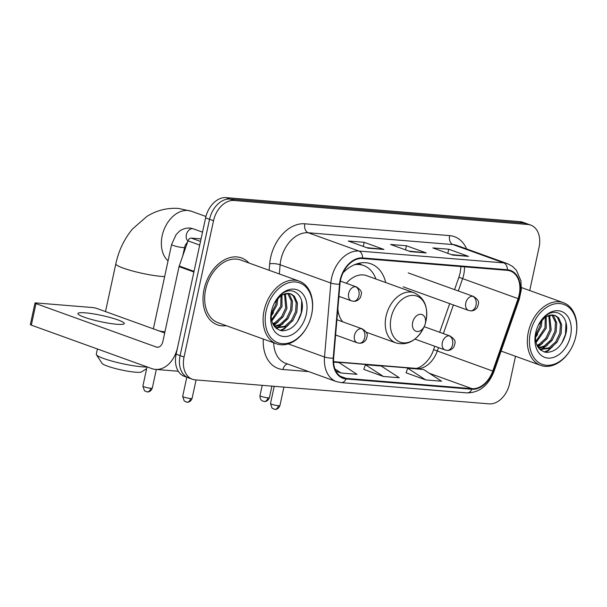<?xml version="1.0" encoding="UTF-8"?>
<svg xmlns="http://www.w3.org/2000/svg" width="607" height="607" viewBox="0 0 607 607"><rect width="100%" height="100%" fill="white"/><g stroke="black" fill="none" stroke-linecap="round" stroke-linejoin="round"><path stroke-width="0.91" d="M366.742 333.342A39.258 27.611 109.8 0 0 367.607 332.704M385.711 282.543A39.258 27.611 109.8 0 0 370.923 263.825A39.258 27.611 109.8 0 0 343.069 272.778M529.721 290.541L539.069 247.307A22.224 15.63 109.8 0 0 530.753 225.114L522.832 222.253A22.224 15.63 109.8 0 0 519.941 221.631L226.108 197.632A22.224 15.63 109.8 0 0 205.598 217.86L176.129 354.185A22.224 15.63 109.8 0 0 184.437 376.378L188.398 377.812A22.224 15.63 109.8 0 1 180.089 355.619A22.224 15.63 109.8 0 0 188.398 377.812L192.358 379.238A22.224 15.63 109.8 0 0 195.249 379.868L489.083 403.86A22.224 15.63 109.8 0 0 509.592 383.632L515.51 356.279M530.753 225.114A22.224 15.63 109.8 0 0 527.862 224.491L234.029 200.492A22.224 15.63 109.8 0 0 213.52 220.72L209.559 219.294L180.089 355.619L209.559 219.294A22.224 15.63 109.8 0 1 230.068 199.066A22.224 15.63 109.8 0 0 209.559 219.294L205.598 217.86M527.862 224.491L523.902 223.057L230.068 199.066L523.902 223.057A22.224 15.63 109.8 0 1 526.793 223.68A22.224 15.63 109.8 0 0 523.902 223.057L519.941 221.631M204.073 289.319A35.555 25.008 109.8 0 0 217.367 324.828A35.555 25.008 109.8 0 0 226.312 325.693A35.555 25.008 109.8 0 1 217.367 324.828A35.555 25.008 109.8 0 1 204.073 289.319A35.555 25.008 109.8 0 1 241.503 257.945A35.555 25.008 109.8 0 0 204.073 289.319M340.573 280.093A23.703 16.67 -70.2 0 1 362.447 258.514L507.247 270.335A23.703 16.67 -70.2 0 1 510.328 271.003A23.703 16.67 -70.2 0 1 518.082 298.644L492.747 371.052A23.703 16.67 -70.2 0 1 471.996 388.662L346.202 378.396A23.703 16.67 -70.2 0 1 343.122 377.729A23.703 16.67 -70.2 0 1 333.645 358.062L339.966 284.099A23.703 16.67 -70.2 0 1 340.573 280.093M340.148 280.055A24.295 17.087 109.8 0 0 339.525 284.167L333.213 358.122A24.295 17.087 109.8 0 0 346.073 378.965L471.867 389.239A24.295 17.087 109.8 0 0 493.142 371.188L518.477 298.781A24.295 17.087 109.8 0 0 507.376 269.766L362.569 257.937A24.295 17.087 109.8 0 0 340.148 280.055M451.213 254.553L467.807 256.207A5.926 4.135 94.7 0 1 468.513 256.374L448.71 249.219L432.852 247.929L452.663 255.077L468.513 256.374M447.822 253.331L448.71 249.219M366.651 247.648L383.252 249.302A5.926 4.135 94.7 0 1 383.958 249.462L364.154 242.314L348.297 241.025L368.108 248.172L383.958 249.462M363.267 246.427L364.154 242.314M408.928 251.101L425.53 252.755A5.926 4.135 94.7 0 1 426.235 252.922L406.432 245.767L390.574 244.477L410.385 251.624L426.235 252.922M405.544 249.879L406.432 245.767M248.938 262.99A35.555 25.008 109.8 0 0 241.503 257.945A35.555 25.008 109.8 0 1 248.938 262.99M213.52 220.72L184.05 357.045A22.224 15.63 109.8 0 0 192.358 379.238M335.929 371.143L341.111 373.017L356.969 374.307L339.002 362.584L333.584 362.144M406.075 372.789L425.674 379.921L441.524 381.211L423.557 369.488L407.699 368.199L406.06 372.842M383.389 376.469L399.247 377.759L381.279 366.036L365.422 364.746L363.783 369.39L383.389 376.469L365.422 364.746M341.111 373.017L334.973 369.01M425.674 379.921L407.699 368.199M85.253 312.833A23.703 3.156 12.2 0 0 77.931 313.546A23.703 3.156 12.2 0 0 91.581 319.479A23.703 3.156 12.2 0 0 116.946 324.275A23.703 3.156 12.2 0 0 124.268 323.561A23.703 3.156 12.2 0 0 110.618 317.628A23.703 3.156 12.2 0 0 85.253 312.833M201.054 238.9L191.258 238.103L200.5 241.434M194.073 271.367A3.703 2.603 109.8 0 0 193.899 271.989L177.676 347.014A29.629 20.684 94.7 0 1 155.46 369.39A29.629 20.684 94.7 0 1 151.667 368.563L31.329 325.14A3.703 0.493 -167.8 0 1 30.35 324.57L35.001 303.045A3.703 0.493 12.2 0 0 35.98 303.614L156.318 347.037A7.405 5.175 -85.3 0 0 157.266 347.242A7.405 5.175 -85.3 0 0 162.82 341.65L179.042 266.625A3.703 2.603 -70.2 0 1 179.217 266.01L188.018 240.85A3.703 2.603 -70.2 0 1 191.258 238.103M164.702 332.947L97.287 308.622A3.703 0.493 12.2 0 0 92.165 307.514L36.147 302.939A3.703 0.493 12.2 0 0 35.001 303.045M311.588 314.684A31.852 22.406 109.8 0 0 295.533 281.982A31.852 22.406 109.8 0 0 266.139 310.974A31.852 22.406 109.8 0 0 278.522 342.947A31.852 22.406 109.8 0 0 308.159 324.669A31.852 22.406 109.8 0 0 311.27 316.042A31.852 22.406 109.8 0 0 311.588 314.684M311.27 316.042L311.323 315.837A33.332 23.445 109.8 0 0 311.657 314.418A33.332 23.445 109.8 0 0 299.183 281.124A33.332 23.445 109.8 0 0 264.091 310.534A33.332 23.445 109.8 0 0 276.557 343.828A33.332 23.445 109.8 0 0 308.068 324.859L308.159 324.669M299.183 281.124L240.751 260.039A33.332 23.445 109.8 0 0 205.659 289.448A33.332 23.445 109.8 0 0 218.125 322.742L276.557 343.828M277.839 298.394L277.042 304.873L271.094 315.754M276.557 299.866L275.806 304.433L271.162 313.789M281.967 295.123L281.997 306.664L271.784 321.027M281.026 295.7L280.753 306.216L271.526 319.942M285.373 293.742L286.944 308.447L282.824 317.127L276.155 323.144L273.097 324.426M284.562 293.97L285.707 308.007L281.587 316.679L274.918 322.704L272.74 323.69M288.378 293.431L289.478 294.463L292.483 301.277L291.899 310.238L287.779 318.91L281.109 324.935L274.584 326.703M287.657 293.424L291.239 300.829L290.662 309.79L286.542 318.463L279.873 324.487L274.22 326.225M274.402 303.045L281.155 295.139L288.757 293.454L291.003 293.917L294.425 296.246L297.43 303.06L296.853 312.028L292.726 320.701L286.064 326.718L275.957 327.863M290.381 293.72L293.189 295.799L296.193 302.612L295.609 311.581L291.489 320.253L284.82 326.278L275.426 327.643M288.757 293.454A18.514 13.028 109.8 0 0 274.197 303.447M271.42 311.406A24.439 17.193 109.8 0 0 283.742 336.506A24.439 17.193 109.8 0 0 306.3 314.251A24.439 17.193 109.8 0 0 297.104 289.82A24.439 17.193 109.8 0 0 274.463 302.931A24.439 17.193 109.8 0 0 271.458 311.254A24.439 17.193 109.8 0 0 271.42 311.406M271.663 310.314C270.047 322.165 273.567 329.002 282.232 330.823C291.223 330.367 297.589 324.487 301.33 313.174C306.391 296.307 292.635 284.243 281.109 294.6L274.872 302.18M301.694 300.905L301.262 312.817L297.468 321.718M288.128 325.382L283.363 328.971L280.055 330.42M283.181 323.599L276.898 327.947M276.61 328.068L276.117 328.273M278.226 321.809L273.605 325.314M293.257 319.95L283.977 329.199L280.783 330.61M288.31 318.159L277.824 328.03M277.331 328.25L276.496 328.584M283.355 316.376L273.871 325.731M273.454 312.802L271.101 316.11M146.644 368.677L141.53 371.909A20.365 2.716 -167.8 0 1 135.498 372.197A20.365 2.716 -167.8 0 1 114.935 368.411A20.365 2.716 -167.8 0 1 102.075 363.381L96.422 354.784A27.778 3.703 12.2 0 0 113.964 361.651A27.778 3.703 12.2 0 0 142 366.81A27.778 3.703 12.2 0 0 147.008 366.992M425.34 323.425A8.885 6.252 109.8 0 0 420.863 314.297A8.885 6.252 109.8 0 0 412.661 322.385A8.885 6.252 109.8 0 0 416.114 331.308A8.885 6.252 109.8 0 0 424.384 326.209A8.885 6.252 109.8 0 0 425.257 323.804A8.885 6.252 109.8 0 0 425.34 323.425M366.226 332.211L396.014 342.955A26.662 18.756 109.8 0 1 386.037 316.323A26.662 18.756 109.8 0 1 414.118 292.794L366.643 275.669A26.662 18.756 109.8 0 0 346.339 283.272M339.267 296.466A26.662 18.756 109.8 0 0 338.744 298.439M375.892 279A35.183 24.743 109.8 0 0 363.593 265.509A35.183 24.743 109.8 0 0 354.632 264.675M363.593 265.509L361.613 264.796A35.183 24.743 109.8 0 0 356.984 263.802M337.856 308.842A26.662 18.756 109.8 0 0 342.78 321.831M97.416 348.987L96.278 354.245A27.778 3.703 12.2 0 0 96.422 354.784M164.952 331.786A6.669 0.888 -167.8 0 1 164.353 331.748A6.669 0.888 -167.8 0 1 158.662 330.769M153.434 328.88A6.669 0.888 -167.8 0 1 153.381 328.782A6.669 0.888 -167.8 0 1 153.381 328.728L171.591 244.5L176.113 234.606L179.073 231.578C179.702 230.759 184.953 227.215 190.97 228.224L193.383 228.862A6.669 4.689 109.8 0 0 192.806 228.71A6.669 4.689 109.8 0 0 186.364 234.742A6.669 4.689 109.8 0 0 187.988 240.933M575.831 336.263A31.852 22.406 109.8 0 0 559.775 303.561A31.852 22.406 109.8 0 0 530.381 332.553A31.852 22.406 109.8 0 0 542.757 364.526A31.852 22.406 109.8 0 0 572.401 346.248A31.852 22.406 109.8 0 0 575.512 337.621A31.852 22.406 109.8 0 0 575.831 336.263M575.512 337.621L575.565 337.416A33.332 23.445 109.8 0 0 575.891 335.997A33.332 23.445 109.8 0 0 563.425 302.703A33.332 23.445 109.8 0 0 528.333 332.112A33.332 23.445 109.8 0 0 540.799 365.406A33.332 23.445 109.8 0 0 572.302 346.438L572.401 346.248M542.074 319.972L541.285 326.452L535.336 337.333M540.791 321.444L540.04 326.012L535.397 335.368M546.201 316.702L546.232 328.243L536.027 342.606M545.268 317.279L544.995 327.795L535.769 341.521M549.608 315.321L551.186 330.026L547.066 338.706L540.397 344.723L537.332 346.005M548.804 315.549L549.95 329.586L545.83 338.258L539.16 344.283L536.975 345.269M552.613 315.01L553.713 316.042L556.718 322.856L556.141 331.817L552.013 340.489L545.352 346.514L538.826 348.281M551.892 315.003L555.481 322.408L554.897 331.369L550.777 340.041L544.107 346.066L538.455 347.803M538.644 324.631L545.389 316.717L552.992 315.033L555.246 315.496L558.668 317.825L561.672 324.639L561.088 333.607L556.968 342.28L550.299 348.304L540.2 349.442M554.616 315.299L557.431 317.378L560.436 324.191L559.851 333.16L555.731 341.832L549.062 347.857L539.669 349.222M552.992 315.033A18.514 13.028 109.8 0 0 538.439 325.026M535.662 332.985A24.439 17.193 109.8 0 0 547.984 358.084A24.439 17.193 109.8 0 0 570.542 335.83A24.439 17.193 109.8 0 0 561.346 311.399A24.439 17.193 109.8 0 0 538.697 324.51A24.439 17.193 109.8 0 0 535.693 332.833A24.439 17.193 109.8 0 0 535.662 332.985M535.905 331.892C534.289 343.744 537.81 350.58 546.475 352.401C555.466 351.946 561.832 346.066 565.572 334.753C570.633 317.886 556.877 305.822 545.344 316.179L539.115 323.759M565.936 322.484L565.496 334.396L561.703 343.296M552.37 346.961L547.597 350.55L544.289 351.999M547.415 345.178L541.141 349.526M540.852 349.647L540.351 349.852M542.468 343.387L537.84 346.893M557.499 341.529L548.22 350.778L545.025 352.189M552.545 339.738L542.059 349.609M541.573 349.829L540.738 350.163M547.597 337.955L538.113 347.31M537.688 334.381L535.336 337.689M176.129 354.185L184.05 357.045M226.108 197.632L234.029 200.492M518.082 298.644L462.617 278.628A23.703 16.67 109.8 0 0 463.733 274.668A23.703 16.67 109.8 0 0 464.416 266.837M458.3 290.973L462.617 278.628L458.915 277.24L460.212 272.626L461.001 266.564M269.144 270.282L269.698 263.779A37.035 26.048 -70.2 0 1 304.82 223.801L449.628 235.622A7.405 5.175 -85.3 0 0 453.027 244.583L308.227 232.762A29.629 20.843 109.8 0 0 280.882 259.735A29.629 20.843 109.8 0 0 280.123 264.743L279.334 273.962M449.628 235.622A37.035 26.048 -70.2 0 1 466.631 248.938M456.881 245.418A29.629 20.843 109.8 0 0 453.027 244.583L503.734 262.884A29.629 20.843 -70.2 0 1 507.589 263.719L456.881 245.418M346.073 378.965A7.405 5.175 -85.3 0 1 341.157 382.622L336.354 381.583A29.629 20.843 -70.2 0 1 324.517 356.999L330.83 283.044A29.629 20.843 -70.2 0 1 331.589 278.029A29.629 20.843 -70.2 0 1 358.934 251.055A7.405 5.175 94.7 0 1 362.569 257.937M339.525 284.167A7.405 1.867 4.9 0 1 330.83 283.044L280.123 264.743A7.405 1.867 -175.1 0 0 269.698 263.779M471.867 389.239A7.405 5.175 94.7 0 1 466.95 392.896C479.31 392.782 488.332 385.627 493.999 371.446L519.326 299.039L521.352 289.516L520.897 280.707L516.474 270.396L512.543 266.42L507.589 263.719M493.142 371.188L493.999 371.446M288.211 343.896L324.517 356.999A7.405 1.867 4.9 0 0 333.213 358.122M518.477 298.781L519.326 299.039M507.376 269.766A7.405 5.175 -85.3 0 0 503.734 262.884L358.934 251.055L308.227 232.762A7.405 5.175 -85.3 0 1 304.82 223.801M308.697 371.605L282.991 369.504A37.035 26.048 -70.2 0 1 263.286 339.032M273.681 342.788A29.629 20.843 109.8 0 0 285.647 363.29L336.354 381.583M287.536 363.972A7.405 5.175 -85.3 0 0 282.991 369.504M471.996 388.662L429.369 373.282M417.487 368.995L416.531 368.654A23.703 16.67 109.8 0 0 437.29 351.036L438.489 347.599M492.747 371.052L433.588 349.647L434.771 346.256M443.383 333.615L453.406 304.957M346.202 378.396L340.322 376.272M333.569 361.878L416.531 368.654A13.331 9.31 -85.3 0 0 414.824 368.282C417.791 369.61 429.361 362.88 433.588 349.647M425.53 252.755L410.013 251.488M383.252 249.302L367.736 248.035M467.807 256.207L452.291 254.94M158.237 347.196L156.318 347.037M193.899 271.989L179.042 266.625M35.98 303.614L31.329 325.14M179.217 266.01L194.035 271.352M199.718 245.076L188.018 240.85M168.063 260.835A27.778 19.538 -70.2 0 1 162.175 235.759A27.778 19.538 -70.2 0 1 187.813 210.477A27.778 19.538 -70.2 0 1 191.425 211.251L205.932 216.487M164.656 276.587A27.778 3.703 -167.8 0 1 161.545 276.405A27.778 3.703 -167.8 0 1 131.818 270.79A27.778 3.703 -167.8 0 1 115.823 263.84L105.504 311.588M414.118 292.794C424.346 297.642 428.322 306.899 426.046 320.564L425.803 321.611A24.492 17.231 109.8 0 0 426.046 320.564A24.492 17.231 109.8 0 0 413.701 295.412A24.492 17.231 109.8 0 0 391.09 317.711A24.492 17.231 109.8 0 0 400.612 342.302A24.492 17.231 109.8 0 0 423.405 328.243C416.508 340.876 407.38 345.778 396.014 342.955M361.294 264.682A35.51 24.978 109.8 0 0 358.578 263.347M355.49 286.709A7.405 5.213 109.8 0 0 348.653 293.454A7.405 5.213 109.8 0 0 351.43 300.852L353.342 301.269A7.405 5.175 -85.3 0 0 358.896 295.677A7.405 5.175 94.7 0 0 355.49 286.709A7.405 5.213 109.8 0 1 356.453 286.921C363.305 291.55 361.476 293.439 360.361 297.582C358.479 300.29 356.142 301.527 353.342 301.269M150.802 388.268A4.818 0.645 -167.8 0 1 145.65 387.296A4.818 0.645 -167.8 0 1 142.873 386.09L144.443 390.756L147.19 391.91A4.818 3.361 -85.3 0 0 150.802 388.268A4.818 0.645 -167.8 0 0 152.289 388.123L156.325 369.466M146.575 391.773A4.818 3.361 -85.3 0 0 147.19 391.91L147.736 391.917C147.182 392.054 150.794 392.251 152.289 388.123M182.798 255.767L184.627 247.315A6.669 0.888 -167.8 0 1 182.57 247.512A6.669 0.888 -167.8 0 1 182.259 247.489A6.669 0.888 -167.8 0 1 175.248 246.116A6.669 0.888 -167.8 0 1 171.591 244.5M472.603 296.277A7.405 5.213 109.8 0 0 465.766 303.022A7.405 5.213 109.8 0 0 468.536 310.42L470.448 310.83A7.405 5.175 -85.3 0 0 476.002 305.238A7.405 5.175 94.7 0 0 472.603 296.277A7.405 5.213 109.8 0 1 473.566 296.482C480.418 301.118 478.582 303.007 477.474 307.142C475.592 309.858 473.255 311.088 470.448 310.83M267.915 397.835A4.818 0.645 -167.8 0 1 262.755 396.857A4.818 0.645 -167.8 0 1 259.986 395.658C259.637 399.838 262.725 401.204 262.391 400.901L264.303 401.47A4.818 3.361 -85.3 0 0 267.915 397.835A4.818 0.645 -167.8 0 0 269.394 397.691L271.898 386.128M263.681 401.333A4.818 3.361 -85.3 0 0 264.303 401.47L264.842 401.485C264.295 401.622 267.907 401.811 269.394 397.691M190.598 398.541A4.818 0.645 -167.8 0 1 185.446 397.57A4.818 0.645 -167.8 0 1 182.669 396.363L184.24 401.03L186.986 402.183A4.818 3.361 -85.3 0 0 190.598 398.541A4.818 0.645 -167.8 0 0 192.085 398.397L196.076 379.929M186.372 402.046A4.818 3.361 -85.3 0 0 186.986 402.183L187.533 402.191C186.979 402.327 190.59 402.524 192.085 398.397M361.324 328.66A7.405 5.213 109.8 0 0 354.488 335.405A7.405 5.213 109.8 0 0 357.257 342.803L359.169 343.221A7.405 5.175 -85.3 0 0 364.724 337.621A7.405 5.175 94.7 0 0 361.324 328.66A7.405 5.213 109.8 0 1 362.28 328.873C369.132 333.501 367.303 335.39 366.188 339.525C364.306 342.242 361.969 343.471 359.169 343.221M278.431 405.719A4.818 0.645 -167.8 0 1 273.279 404.74A4.818 0.645 -167.8 0 1 270.502 403.541L272.073 408.208L274.819 409.353A4.818 3.361 -85.3 0 0 278.431 405.719A4.818 0.645 -167.8 0 0 279.918 405.575L283.909 387.107M274.205 409.217A4.818 3.361 -85.3 0 0 274.819 409.353L275.366 409.368C274.812 409.505 278.423 409.695 279.918 405.575M449.157 335.838A7.405 5.213 109.8 0 0 442.321 342.576A7.405 5.213 109.8 0 0 445.09 349.973L447.002 350.391A7.405 5.175 -85.3 0 0 452.556 344.799A7.405 5.175 94.7 0 0 449.157 335.838A7.405 5.213 109.8 0 1 450.113 336.043C456.965 340.679 455.136 342.56 454.021 346.703C452.139 349.412 449.802 350.649 447.002 350.391M341.157 382.622L466.95 392.896M333.562 361.643L414.824 368.282M439.665 332.272L449.688 303.614M454.575 289.63L458.915 277.24M178.299 371.256L155.46 369.39M191.425 211.251L178.564 208.451C167.236 207.67 156.682 210.318 146.902 216.418L132.584 228.9C124.314 238.817 118.722 250.463 115.823 263.84M425.257 323.804L425.803 321.611M424.384 326.209L423.405 328.243M361.302 264.682L358.972 263.256M202.51 232.155L193.383 228.862M340.368 281.117L356.453 286.921M184.627 247.315L185.287 245.16L187.7 241.753M338.918 296.337L351.43 300.852M142.873 386.09L147.031 366.894M408.2 272.9L473.566 296.482M403.169 286.83L468.536 310.42M259.986 395.658L262.216 385.331M336.923 319.714L362.28 328.873M182.669 396.363L186.804 377.235M335.618 334.996L357.257 342.803M424.164 326.68L450.113 336.043M270.502 403.541L274.227 386.318M414.922 339.093L445.09 349.973M521.451 287.559L563.425 302.703M501.124 351.089L540.799 365.406"/></g></svg>
